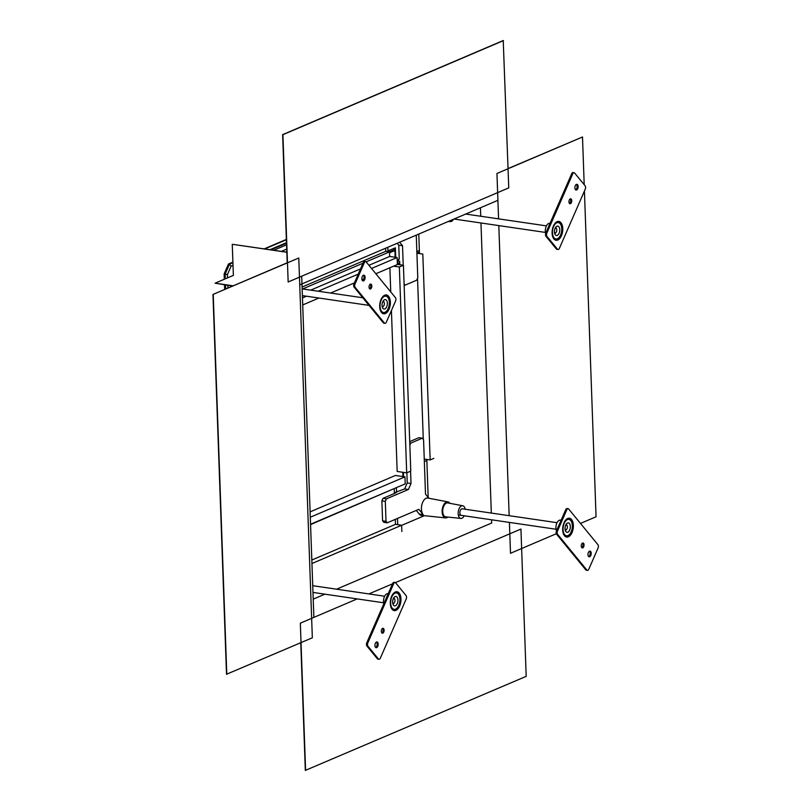 <?xml version="1.0" encoding="UTF-8"?>
<svg xmlns="http://www.w3.org/2000/svg" width="811" height="811" viewBox="0 0 811 811"><rect width="100%" height="100%" fill="white"/><g stroke="black" fill="none" stroke-linecap="round" stroke-linejoin="round"><path stroke-width="1.22" d="M572.708 173.919A2.484 1.358 -81.7 0 1 574.117 172.733A2.484 1.358 -81.7 0 1 574.675 173.078L585.106 185.81A2.484 1.358 -81.7 0 1 585.228 189.196L559.397 248.328A2.484 1.358 -81.7 0 1 557.988 249.514A2.484 1.358 -81.7 0 1 557.431 249.17L546.999 236.437A2.484 1.358 -81.7 0 1 546.878 233.051L572.708 173.919L571.684 173.767A2.484 1.358 -81.7 0 1 573.083 172.581L574.117 172.733M575.435 189.652A2.899 1.592 -81.7 0 1 575.08 186.307A2.899 1.592 -81.7 0 1 576.925 184.32A2.899 1.592 -81.7 0 1 577.584 184.726A2.899 1.592 -81.7 0 1 577.939 188.071A2.899 1.592 -81.7 0 1 576.094 190.058A2.899 1.592 -81.7 0 1 575.435 189.652M569.434 203.379A2.484 1.358 -81.7 0 1 569.129 200.51A2.484 1.358 -81.7 0 1 570.721 198.807A2.484 1.358 -81.7 0 1 571.279 199.161A2.484 1.358 -81.7 0 1 571.583 202.02A2.484 1.358 -81.7 0 1 570.001 203.723A2.484 1.358 -81.7 0 1 569.434 203.379M553.903 238.931A9.519 5.211 98.3 0 0 556.062 240.259A9.519 5.211 98.3 0 0 562.145 233.73A9.519 5.211 98.3 0 0 560.979 222.741A9.519 5.211 98.3 0 0 558.82 221.413A9.519 5.211 98.3 0 0 552.737 227.942A9.519 5.211 98.3 0 0 553.903 238.931M557.988 249.514L556.964 249.362A2.484 1.358 -81.7 0 1 556.397 249.018L545.965 236.285A2.484 1.358 -81.7 0 1 545.844 232.899L571.684 173.767M576.388 184.401A2.899 1.592 -81.7 0 1 576.56 184.573A2.899 1.592 -81.7 0 1 577.016 187.453A2.899 1.592 -81.7 0 1 575.597 189.825M570.174 198.918A2.484 1.358 -81.7 0 1 570.255 199.009A2.484 1.358 -81.7 0 1 570.66 201.402A2.484 1.358 -81.7 0 1 569.515 203.47M555.221 240.005A9.519 5.211 98.3 0 0 557.664 238.627M559.894 223.43A9.519 5.211 98.3 0 0 559.266 222.488A9.519 5.211 98.3 0 0 557.948 221.423M554.025 237.826A8.282 4.531 -81.7 0 1 553.011 228.266A8.282 4.531 -81.7 0 1 558.303 222.589A8.282 4.531 -81.7 0 1 560.178 223.745A8.282 4.531 -81.7 0 1 561.192 233.304A8.282 4.531 -81.7 0 1 555.9 238.981A8.282 4.531 -81.7 0 1 554.025 237.826M555.099 228.347A4.765 2.605 98.3 0 0 556.407 235.494A4.765 2.605 98.3 0 0 559.093 233.223A4.765 2.605 98.3 0 0 557.786 226.076A4.765 2.605 98.3 0 0 555.099 228.347M555.859 222.457A8.282 4.531 -81.7 0 1 556.924 222.386L558.303 222.589M555.9 238.981L554.521 238.779A8.282 4.531 -81.7 0 1 553.528 238.404M545.681 233.335A6.336 3.467 -81.7 0 1 546.097 226.604A6.336 3.467 -81.7 0 1 549.706 223.299L550.02 223.339M597.92 544.688A2.484 1.358 -81.7 0 1 598.042 548.074L588.816 569.19A2.484 1.358 -81.7 0 1 587.407 570.376A2.484 1.358 -81.7 0 1 586.85 570.032L557.633 534.378A2.484 1.358 -81.7 0 1 557.512 531.002L566.737 509.876A2.484 1.358 -81.7 0 1 568.136 508.69A2.484 1.358 -81.7 0 1 568.704 509.044L597.92 544.688M588.38 552.484A2.899 1.592 -81.7 0 1 590.023 551.095A2.899 1.592 -81.7 0 1 590.813 555.454A2.899 1.592 -81.7 0 1 589.181 556.833A2.899 1.592 -81.7 0 1 588.38 552.484M581.599 544.201A2.484 1.358 -81.7 0 1 583.008 543.015A2.484 1.358 -81.7 0 1 583.687 546.756A2.484 1.358 -81.7 0 1 582.288 547.932A2.484 1.358 -81.7 0 1 581.599 544.201M564.03 522.771A9.519 5.211 98.3 0 0 566.656 537.075A9.519 5.211 98.3 0 0 572.039 532.533A9.519 5.211 98.3 0 0 569.413 518.229A9.519 5.211 98.3 0 0 564.03 522.771M587.407 570.376L586.383 570.224A2.484 1.358 -81.7 0 1 585.816 569.88L556.599 534.236A2.484 1.358 -81.7 0 1 556.478 530.85L565.703 509.724A2.484 1.358 -81.7 0 1 567.112 508.538L568.136 508.69M589.485 551.186A2.899 1.592 -81.7 0 1 589.79 555.302A2.899 1.592 -81.7 0 1 588.685 556.599M582.46 543.127A2.484 1.358 -81.7 0 1 582.663 546.604A2.484 1.358 -81.7 0 1 581.801 547.678M565.814 536.821A9.519 5.211 98.3 0 0 568.258 535.442M570.488 520.246A9.519 5.211 98.3 0 0 568.541 518.239M564.213 523.359A8.282 4.531 -81.7 0 1 568.896 519.405A8.282 4.531 -81.7 0 1 571.167 531.844A8.282 4.531 -81.7 0 1 566.494 535.797A8.282 4.531 -81.7 0 1 564.213 523.359M569.464 523.551A4.765 2.605 98.3 0 0 568.379 522.892A4.765 2.605 98.3 0 0 565.338 526.157A4.765 2.605 98.3 0 0 565.926 531.651A4.765 2.605 98.3 0 0 567.001 532.31A4.765 2.605 98.3 0 0 570.042 529.046A4.765 2.605 98.3 0 0 569.464 523.551M566.453 519.273A8.282 4.531 -81.7 0 1 567.518 519.212L568.896 519.405M566.494 535.797L565.115 535.595A8.282 4.531 -81.7 0 1 564.121 535.219M556.508 530.779A6.336 3.467 98.3 0 1 556.802 523.146A6.336 3.467 -81.7 0 1 560.3 520.115L561.131 520.206M380.369 658.106A2.484 1.358 -81.7 0 1 378.96 659.292A2.484 1.358 -81.7 0 1 378.402 658.948L367.971 646.215A2.484 1.358 -81.7 0 1 367.849 642.829L393.68 583.697A2.484 1.358 -81.7 0 1 395.089 582.511A2.484 1.358 -81.7 0 1 395.646 582.856L406.078 595.588A2.484 1.358 -81.7 0 1 406.199 598.974L380.369 658.106M377.642 642.373A2.899 1.592 -81.7 0 1 377.997 645.718A2.899 1.592 -81.7 0 1 376.142 647.705A2.899 1.592 -81.7 0 1 375.493 647.3A2.899 1.592 -81.7 0 1 375.138 643.954A2.899 1.592 -81.7 0 1 376.983 641.967A2.899 1.592 -81.7 0 1 377.642 642.373M383.644 628.647A2.484 1.358 -81.7 0 1 383.948 631.516A2.484 1.358 -81.7 0 1 382.356 633.219A2.484 1.358 -81.7 0 1 381.799 632.874A2.484 1.358 -81.7 0 1 381.494 630.005A2.484 1.358 -81.7 0 1 383.076 628.302A2.484 1.358 -81.7 0 1 383.644 628.647M399.174 593.094A9.519 5.211 98.3 0 0 397.015 591.766A9.519 5.211 98.3 0 0 390.932 598.295A9.519 5.211 98.3 0 0 392.098 609.284A9.519 5.211 98.3 0 0 394.258 610.612A9.519 5.211 98.3 0 0 400.34 604.083A9.519 5.211 98.3 0 0 399.174 593.094M378.96 659.292L377.936 659.14A2.484 1.358 -81.7 0 1 377.368 658.796L366.937 646.063A2.484 1.358 -81.7 0 1 366.815 642.677L392.656 583.545A2.484 1.358 -81.7 0 1 394.055 582.359L395.089 582.511M376.446 642.059A2.899 1.592 -81.7 0 1 376.618 642.221A2.899 1.592 -81.7 0 1 377.074 645.1A2.899 1.592 -81.7 0 1 375.655 647.472M382.539 628.413A2.484 1.358 -81.7 0 1 382.61 628.495A2.484 1.358 -81.7 0 1 383.025 630.897A2.484 1.358 -81.7 0 1 381.869 632.955M398.089 593.794A9.519 5.211 98.3 0 0 397.461 592.841A9.519 5.211 98.3 0 0 396.143 591.777M393.416 610.359A9.519 5.211 98.3 0 0 395.859 608.99M398.373 594.098A8.282 4.531 -81.7 0 1 399.387 603.658A8.282 4.531 -81.7 0 1 394.095 609.335A8.282 4.531 -81.7 0 1 392.22 608.179A8.282 4.531 -81.7 0 1 391.206 598.63A8.282 4.531 -81.7 0 1 396.498 592.953A8.282 4.531 -81.7 0 1 398.373 594.098M397.289 603.587A4.765 2.605 98.3 0 0 395.981 596.43A4.765 2.605 98.3 0 0 393.294 598.7A4.765 2.605 98.3 0 0 394.602 605.858A4.765 2.605 98.3 0 0 397.289 603.587M394.095 609.335L392.717 609.132A8.282 4.531 -81.7 0 1 391.723 608.767M394.055 592.821A8.282 4.531 -81.7 0 1 395.119 592.75L396.498 592.953M388.216 593.693L387.901 593.662A6.336 3.467 98.3 0 0 384.302 596.937A6.336 3.467 98.3 0 0 383.867 603.658M355.157 287.337A2.484 1.358 -81.7 0 1 355.036 283.951L364.261 262.835A2.484 1.358 -81.7 0 1 365.67 261.649A2.484 1.358 -81.7 0 1 366.227 261.994L395.444 297.647A2.484 1.358 -81.7 0 1 395.565 301.033L386.34 322.149A2.484 1.358 -81.7 0 1 384.941 323.336A2.484 1.358 -81.7 0 1 384.373 322.991L355.157 287.337L354.123 287.185A2.484 1.358 -81.7 0 1 354.012 283.799L363.237 262.683A2.484 1.358 -81.7 0 1 364.636 261.497L365.67 261.649M364.697 279.552A2.899 1.592 -81.7 0 1 363.054 280.93A2.899 1.592 -81.7 0 1 362.253 276.581A2.899 1.592 -81.7 0 1 363.896 275.193A2.899 1.592 -81.7 0 1 364.697 279.552M371.479 287.824A2.484 1.358 -81.7 0 1 370.069 289.01A2.484 1.358 -81.7 0 1 369.39 285.279A2.484 1.358 -81.7 0 1 370.789 284.093A2.484 1.358 -81.7 0 1 371.479 287.824M389.037 309.255A9.519 5.211 98.3 0 0 386.421 294.951A9.519 5.211 98.3 0 0 381.038 299.492A9.519 5.211 98.3 0 0 383.664 313.796A9.519 5.211 98.3 0 0 389.037 309.255M384.941 323.336L383.907 323.183A2.484 1.358 -81.7 0 1 383.35 322.839L354.123 287.185M363.358 275.274A2.899 1.592 -81.7 0 1 363.663 279.4A2.899 1.592 -81.7 0 1 362.568 280.697M370.252 284.205A2.484 1.358 -81.7 0 1 370.445 287.672A2.484 1.358 -81.7 0 1 369.583 288.746M387.496 296.978A9.519 5.211 98.3 0 0 385.549 294.961M382.822 313.543A9.519 5.211 98.3 0 0 385.266 312.174M388.175 308.565A8.282 4.531 -81.7 0 1 383.502 312.519A8.282 4.531 -81.7 0 1 381.221 300.08A8.282 4.531 -81.7 0 1 385.894 296.137A8.282 4.531 -81.7 0 1 388.175 308.565M382.934 308.373A4.765 2.605 98.3 0 0 384.008 309.042A4.765 2.605 98.3 0 0 387.05 305.777A4.765 2.605 98.3 0 0 386.472 300.283A4.765 2.605 98.3 0 0 385.387 299.614A4.765 2.605 98.3 0 0 382.346 302.878A4.765 2.605 98.3 0 0 382.934 308.373M383.502 312.519L382.123 312.316A8.282 4.531 -81.7 0 1 381.119 311.941M383.461 296.005A8.282 4.531 -81.7 0 1 384.526 295.934L385.894 296.137M554.44 232.088A2.281 1.247 98.3 0 0 554.673 232.493A2.281 1.247 98.3 0 0 556.082 232.382A2.281 1.247 98.3 0 0 556.579 228.966A2.281 1.247 98.3 0 0 556.366 228.621A2.281 1.247 98.3 0 0 554.927 228.783M556.579 228.966L556.204 228.124A3.315 1.815 98.3 0 0 555.89 227.617A3.315 1.815 98.3 0 0 555.636 227.364M554.714 233.649A3.315 1.815 98.3 0 0 555.474 233.081L556.082 232.382M565.034 528.904A2.281 1.247 98.3 0 0 565.267 529.309A2.281 1.247 98.3 0 0 566.676 529.198A2.281 1.247 98.3 0 0 567.173 525.781A2.281 1.247 98.3 0 0 566.96 525.437A2.281 1.247 98.3 0 0 565.52 525.599M567.173 525.781L566.798 524.94A3.315 1.815 98.3 0 0 566.483 524.433A3.315 1.815 98.3 0 0 566.23 524.18M565.308 530.465A3.315 1.815 98.3 0 0 566.068 529.897L566.676 529.198M382.042 305.625A2.281 1.247 98.3 0 0 382.275 306.031A2.281 1.247 98.3 0 0 383.674 305.919A2.281 1.247 98.3 0 0 384.181 302.513A2.281 1.247 98.3 0 0 383.968 302.158A2.281 1.247 98.3 0 0 382.528 302.321M384.181 302.513L383.806 301.662A3.315 1.815 98.3 0 0 383.491 301.155A3.315 1.815 98.3 0 0 383.238 300.901M382.316 307.187A3.315 1.815 98.3 0 0 383.076 306.619L383.674 305.919M392.636 602.441A2.281 1.247 98.3 0 0 392.869 602.847A2.281 1.247 98.3 0 0 394.268 602.735A2.281 1.247 98.3 0 0 394.775 599.329A2.281 1.247 98.3 0 0 394.562 598.974A2.281 1.247 98.3 0 0 393.122 599.136M394.775 599.329L394.399 598.477A3.315 1.815 98.3 0 0 394.085 597.971A3.315 1.815 98.3 0 0 393.832 597.717M392.909 604.002A3.315 1.815 98.3 0 0 393.67 603.435L394.268 602.735M508.071 168.576L582.501 136.988L584.204 184.705M498.572 218.858L496.95 173.473L582.501 136.988M584.427 191.031L596.055 516.779L580.483 523.419M556.326 533.729L510.504 553.274L509.409 522.416M418.78 234.075L419.469 253.59M426.819 459.442L428.178 497.366M395.373 582.622L520.936 529.056L526.187 676.354L305.321 770.409L300.759 642.738M305.595 770.45L300.334 623.162L357.195 598.903M424.346 515.684L401.648 525.366M212.958 294.464L298.783 258.01L312.336 637.801L226.512 674.255L212.958 294.464L287.206 262.794L282.633 134.646L503.225 40.55L508.761 187.878L288.158 281.985L282.907 134.687L503.499 40.591M226.786 674.296L213.232 294.505M286.83 252.272L232.26 244.273L286.82 252.17M233.193 285.827L215.108 283.181L233.375 275.395L232.26 244.273M232.635 286.07L215.108 283.181M385.62 248.227L385.732 251.349L389.493 251.897L389.655 256.448L368.924 265.288M360.53 268.867L310.684 290.135M389.493 251.897L366.116 261.872M363.014 263.19L302.625 288.949M375.858 273.743L397.38 264.558L397.126 257.543L371.529 268.461M389.655 256.448L397.126 257.543M385.732 251.349L302.077 287.033M286.719 249.109L281.417 251.369M273.804 250.254L286.557 244.81M363.855 278.862L361.98 279.663M354.407 282.897L330.594 293.055M318.905 298.032L302.716 304.946M358.229 274.128L318.155 291.23M306.467 296.208L302.462 297.921M393.223 250.812L395.362 247.771L395.707 257.33M395.362 247.771L387.952 250.934L387.82 247.284M397.218 259.946L399.245 259.074L398.759 245.186L397.197 243.28M416.844 251.562L419.358 250.498M393.203 250.204L389.3 251.866M387.364 251.592L387.952 250.934M392.22 251.248L392.2 250.64M419.419 252.14L416.905 253.062M399.245 259.074L397.268 261.436L399.671 261.193L399.793 264.721M419.399 251.592L419.145 252.099M404.091 283.901L405.105 285.137L416.692 280.2L417.777 277.707L416.266 235.149M399.651 242.236L402.53 245.743L403.219 265.227M405.105 285.137L404.131 284.996M398.759 245.186L402.53 245.743M453.491 219.274A6.407 3.508 -81.7 0 1 450.308 221.606A6.407 3.508 -81.7 0 1 449.172 221.109M227.891 288.087L227.8 285.36M227.536 277.889L227.415 274.594L231.105 266.16L233.01 265.339M232.919 262.683L229.503 264.143L231.105 266.16M225.316 278.832L225.154 274.098L229.503 264.143L228.469 263.991L232.899 262.105M228.469 263.991L224.12 273.946L227.415 274.594M225.681 289.03L225.539 285.026M224.12 273.946L224.312 279.258M224.515 284.874L224.677 289.466M397.339 263.565L398.596 263.028L397.319 262.845M391.419 310.532L397.167 471.455L406.696 472.843L410.771 471.11L403.422 265.248L397.37 264.366M403.422 265.248L399.347 266.991L393.639 266.16M416.905 253.214L422.815 254.076L430.165 459.928L424.254 459.067M398.647 264.548L398.596 263.028M433.794 458.387L430.165 459.928M423.291 439.349L417.543 278.254M390.75 291.919L389.888 267.752M406.696 472.843L399.347 266.991M403.533 476.655L403.381 472.367M406.879 472.772L407.244 482.961L411.015 483.508L408.399 489.489L386.391 498.877L385.306 501.36L381.869 500.863L382.964 498.37L395.707 492.936L394.339 492.733L404.628 488.932L407.244 482.961M396.407 487.969L396.569 492.368M397.502 518.442L397.714 524.676M416.276 510.433L419.277 514.093A9.114 4.988 -81.7 0 0 421.456 515.38L445.584 517.894A8.1 4.43 -81.7 0 1 443.262 505.719A8.1 4.43 98.3 0 1 447.936 501.877L427.843 498.066A8.951 4.896 98.3 0 0 422.673 502.323A8.951 4.896 -81.7 0 0 423.109 514.519L418.861 509.328L387.242 522.811L386.016 521.311L385.306 501.36M426.86 460.496L424.346 461.571M409.717 441.6L418.902 437.676L422.328 438.183L423.565 439.684L425.501 494.112L428.918 498.268M411.015 483.508L410.569 471.191M409.849 445.188L410.751 443.12L409.768 442.978M422.328 438.183L410.751 443.12M449.923 503.327A8.1 4.43 98.3 0 0 447.936 501.877M447.905 517.073A8.1 4.43 -81.7 0 1 445.584 517.894M381.869 500.863L382.589 520.814L383.816 522.314L387.242 522.811M386.391 498.877L382.964 498.37M404.628 488.932L408.399 489.489M382.589 520.814L386.016 521.311M447.773 502.921A7.035 3.852 98.3 0 0 443.708 506.267A7.035 3.852 -81.7 0 0 445.726 516.85L460.901 518.422A6.407 3.508 -81.7 0 1 459.056 508.801A6.407 3.508 98.3 0 1 462.757 505.76L447.773 502.921M465.2 509.237A6.407 3.508 98.3 0 0 462.757 505.76M464.237 515.796A6.407 3.508 -81.7 0 1 460.901 518.422M462.26 508.811A3.315 1.815 98.3 0 0 462.229 508.801A3.315 1.815 98.3 0 0 461.631 508.892A3.315 1.815 98.3 0 0 459.989 511.589A3.315 1.815 98.3 0 0 460.516 514.894M397.887 487.005L310.552 524.585M310.542 524.261L405.206 483.883L404.953 476.858L395.423 475.459L310.106 511.863M395.292 519.375L395.474 524.342L401.638 525.254L401.861 531.489M394.207 488.901L394.369 493.504M311.819 560.026L395.474 524.342M311.941 563.513L401.638 525.254M310.289 517.236L404.953 476.858M389.523 252.789L394.906 250.498L395.15 257.249M402.824 472.276L402.976 476.564M389.513 252.403L394.906 250.498M546.878 233.051L545.844 232.899M546.999 236.437L545.965 236.285M557.431 249.17L556.397 249.018M566.737 509.876L565.703 509.724M557.512 531.002L556.478 530.85M557.633 534.378L556.599 534.236M586.85 570.032L585.816 569.88M378.402 658.948L377.368 658.796M393.68 583.697L392.656 583.545M367.849 642.829L366.815 642.677M367.971 646.215L366.937 646.063M355.036 283.951L354.012 283.799M384.373 322.991L383.35 322.839M364.261 262.835L363.237 262.683M480.426 207.778L480.73 216.253M480.964 222.984L491.324 513.069M491.557 519.8L491.679 523.014L336.545 589.192M498.816 225.59L509.166 515.684M324.866 594.169L313.218 599.136M392.524 583.839L368.873 593.926M270.945 249.839L286.506 243.209M269.992 249.697L286.486 242.661M264.791 248.936L286.384 239.732M423.109 514.519L419.277 514.093M545.468 232.433L454.038 219.031M546.421 225.874L465.727 214.053M556.062 529.248L458.296 514.924M557.015 522.689L462.189 508.801M369.035 305.382L302.381 295.61M362.801 297.769L302.138 288.878M383.654 602.786L312.975 592.425M384.617 596.227L312.742 585.704M313.867 617.384L301.692 276.206M299.746 284.854L497.913 200.317M264.254 248.855L286.364 239.427M450.308 221.606L448.453 221.413"/></g></svg>
